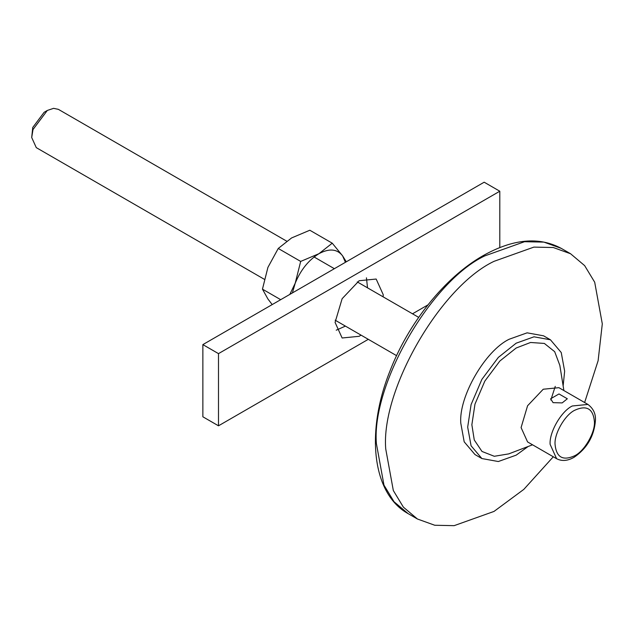 <?xml version="1.0" encoding="UTF-8"?>
<svg xmlns="http://www.w3.org/2000/svg" width="634" height="634" viewBox="0 0 634 634"><rect width="100%" height="100%" fill="white"/><g stroke="black" fill="none" stroke-linecap="round" stroke-linejoin="round"><path stroke-width="0.95" d="M553.078 402.653L550.629 398.778L558.982 393.952L567.335 398.778L562.176 402.907L553.078 402.653M556.612 458.699L527.575 441.93L521.085 427.585L527.575 405.76L543.235 389.228L558.895 387.675L587.94 404.437L572.272 405.99C561.32 411.173 549.131 432.277 550.122 444.355L556.612 458.699C561.898 461.457 567.771 460.95 574.238 457.185C587.116 448.278 594.185 436.018 595.445 420.397C595.849 413.836 593.345 408.518 587.94 404.437M532.56 444.806L508.737 453.889L494.298 456.282L481.991 451.456L474.272 439.996L471.862 424.748L474.977 404.12L484.836 381.089L499.854 361.023L516.163 348.018L530.571 342.479L544.36 343.438L554.687 351.68L559.838 365.382L563.888 390.552M528.162 446.487L516.163 455.157L498.316 461.528L481.88 458.548L471.086 445.805L467.678 427.165L471.086 404.587L481.88 379.378L498.316 357.425L516.163 343.184L534.01 336.812L550.447 339.792L561.241 352.536L564.648 371.183L563.135 385.9M481.88 458.548L474.993 454.57L464.191 441.827L460.791 423.187C458.62 396.733 485.287 350.554 509.268 339.206L527.116 332.834L543.552 335.814L550.447 339.792M555.257 386.375L550.835 400.022M553.3 456.781L523.827 489.377L494.013 511.424L454.15 525.657L434.758 525.253L417.441 519.008L403.375 507.137L393.326 490.542L385.726 448.904C380.883 389.831 440.44 286.687 494.013 261.343L533.876 247.109L553.268 247.514L570.584 253.758L584.651 265.63L594.7 282.225L602.3 323.863L598.116 360.706L584.627 402.527M336.218 330.195L345.411 326.106M367.514 287.828L366.452 277.819M361.039 335.132L359.145 336.305L342.13 337.993L335.077 322.413L342.13 298.693L359.145 280.727L376.16 279.039L383.213 294.628L383.142 296.847M218.492 353.629L202.864 344.611L202.864 416.792L218.492 425.81L218.492 353.629L499.798 191.222L499.798 247.553M202.864 344.611L484.17 182.204L499.798 191.222M427.95 304.891L412.504 313.806M368.299 339.325L218.492 425.81M345.427 262.302L342.59 255.827L346.283 261.81M289.833 294.398L295.23 283.168L292.385 292.924M295.23 283.168L300.682 261.422L318.91 253.711C308.599 260.091 300.706 269.91 295.23 283.168M318.91 253.711L332.248 243.187L342.59 255.827C337.114 248.893 329.22 248.187 318.91 253.711M332.248 243.187L309.82 230.237L291.592 237.94L278.247 248.465L267.913 267.397L262.46 289.152L280.688 299.676M262.46 289.152L267.913 298.971L272.192 304.582M278.247 248.465L300.682 261.422M47.328 110.443L44.126 112.297L32.746 127.466L31.7 137.515L33.008 129.526L47.328 110.443L53.589 108.343L58.376 109.349L286.631 241.134M264.291 279.277L36.281 147.635L31.7 137.515M555.051 444.355C554.164 433.616 564.997 414.858 574.737 410.253C586.609 404.849 593.17 408.637 594.423 421.618C595.302 432.364 584.477 451.115 574.737 455.719C562.865 461.132 556.303 457.344 555.051 444.355M417.441 519.008L408.09 513.611L394.023 501.732L383.974 485.137L376.374 443.507C371.532 384.434 431.088 281.282 484.661 255.946L524.524 241.713L543.917 242.117L561.233 248.362L570.584 253.758M408.09 513.611C372.467 494.029 365.414 432.768 389.704 371.698C408.233 323.094 444.997 277.296 482.918 255.771C512.819 238.883 538.924 236.411 561.233 248.362M418.678 317.365L357.251 281.908M334.364 268.689L314.092 256.984M396.575 355.65L335.156 320.186"/></g></svg>
